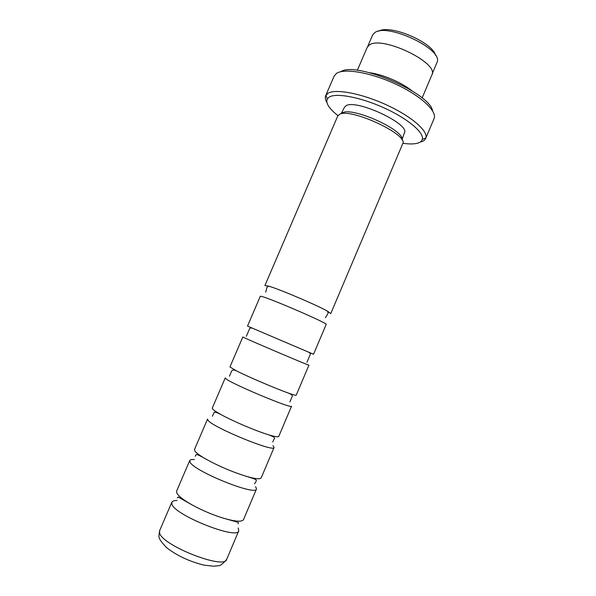 <?xml version="1.0" encoding="UTF-8"?>
<svg xmlns="http://www.w3.org/2000/svg" width="596" height="596" viewBox="0 0 596 596"><rect width="100%" height="100%" fill="white"/><g stroke="black" fill="none" stroke-linecap="round" stroke-linejoin="round"><path stroke-width="0.89" d="M247.496 326.094L313.541 354.262L326.191 324.41C329.201 323.866 268.297 297.523 261.257 296.354L260.296 296.301L247.496 326.094M229.944 366.957L236.739 371.017C248.547 376.985 276.09 388.734 288.568 393.129C293.448 394.857 295.996 395.558 296.197 395.215L308.922 365.169C311.134 366.555 249.858 340.51 243.622 337.403L242.825 336.978L229.944 366.957M212.288 408.074L212.802 409.169C213.986 410.413 216.78 412.246 221.183 414.667C232.798 421.104 255.14 430.64 267.835 434.566C274.622 436.667 278.257 437.285 278.749 436.421L291.556 406.189C292.941 409.527 231.3 383.772 225.884 378.713L225.243 377.901L212.288 408.074M274.071 447.469C274.637 452.789 212.623 427.332 208.026 420.292L207.55 419.092L194.512 449.451L194.862 450.941C196.218 452.93 199.995 455.709 206.209 459.263C218.911 466.243 232.179 471.905 246.006 476.241C255.215 478.908 260.273 479.467 261.182 477.895L274.071 447.469L273.013 445.666M194.393 459.576C191.711 459.352 190.161 459.672 189.744 460.544L176.617 491.097L176.803 492.981C178.383 496.073 183.583 500.104 192.404 505.073C202.022 510.318 212.057 514.601 222.502 517.909C234.936 521.589 241.939 522.163 243.511 519.63L256.474 489.011L255.639 486.679M264.937 285.491L268.744 286.155C279.658 289.261 317.869 305.562 327.666 311.283L330.78 313.57L402.687 143.778C409.214 134.83 349.912 107.243 339.37 114.462L337.716 116.064L264.937 285.491M367.65 46.585L372.537 35.216L374.489 32.892C386.104 22.313 442.94 48.797 437.188 61.969L432.122 74.083M189.744 460.544L190.057 462.138C193.812 471.183 256.205 496.334 256.474 489.011M177.131 500.491C174.159 500.469 172.386 501.065 171.827 502.257L171.968 504.253C174.874 515.331 237.648 540.17 238.773 530.812L238.154 527.944M187.137 501.966L186.69 501.862M402.844 143.278C409.281 144.217 414.28 144.165 417.841 143.122C420.299 142.362 421.782 141.125 422.288 139.412C424.441 132.856 408.118 118.842 384.539 108.099C361.005 97.304 336.315 92.641 329.253 97.044L327.301 98.891C325.438 102.974 328.992 108.546 337.969 115.609M326.869 102.408C325.312 99.785 324.902 97.558 325.662 95.733L327.919 93.304C335.31 88.543 361.377 93.371 386.238 104.784C411.143 116.138 428.263 131.001 425.879 137.937L425.708 138.406C425.022 139.986 423.495 141.14 421.126 141.87M434 118.768L434.037 118.664C437.471 111.407 421.037 95.896 395.99 84.245C370.995 72.533 344.212 67.974 336.509 73.382L334.103 76.154M341.255 113.493L344.421 107.362L346.023 105.768C356.05 98.75 410.577 124.259 404.334 132.923L401.957 139.866M342.201 113.002L342.335 112.935C351.878 106.334 405.302 130.517 401.928 139.822M357.324 70.343L367.166 47.442L369.08 45.221C380.933 34.859 439.677 62.938 431.839 75.029L422.117 97.982M369.825 72.749C382.714 74.411 401.607 82.472 411.732 90.622M340.8 71.691C355.678 61.068 429.947 92.752 432.584 110.841M378.698 31.215C389.821 23.974 433.091 42.435 435.564 55.465M159.594 530.738L159.616 533.003C161.948 545.474 224.975 570.104 226.681 559.353C222.844 563.958 219.961 566.088 218.032 565.746L213.569 566.2L203.959 565.112C189.893 561.663 177.548 555.934 166.917 547.933C161.345 542.315 158.678 538.352 158.916 536.042L159.594 530.738L171.827 502.257M252.637 328.21C250.588 327.793 249.538 328.053 249.471 328.985L246.349 336.293M236.739 371.017C234.63 369.855 232.991 369.758 231.814 370.734L229.453 376.218M221.183 414.667C216.601 412.29 214.217 411.605 214.046 412.611L212.385 416.254M206.209 459.263C199.794 455.5 196.434 453.981 196.136 454.681L195.227 456.275M192.404 505.073L178.092 496.982L177.34 497.943M268.744 286.155L267.023 287.16L265.66 292.204M327.666 311.283L328.135 313.228L325.431 317.698M222.502 517.909C241.946 523.556 238.251 521.805 238.065 523.847M246.006 476.241C258.664 480.108 256.436 479.661 255.758 482.089L254.499 483.833M267.835 434.566C273.683 436.525 275.725 438.067 273.966 439.192L272.767 442.008M288.568 393.129C291.742 394.507 292.904 395.737 292.055 396.817L289.857 401.987M308.46 352.02C310.173 353.212 310.717 354.151 310.099 354.844L306.977 362.152M327.301 98.891L325.885 95.285M325.662 95.733L334.14 76.057M425.708 138.406L434.037 118.664M422.288 139.412L425.879 137.937M226.681 559.353L238.773 530.812M186.906 501.817L186.392 501.683"/></g></svg>
